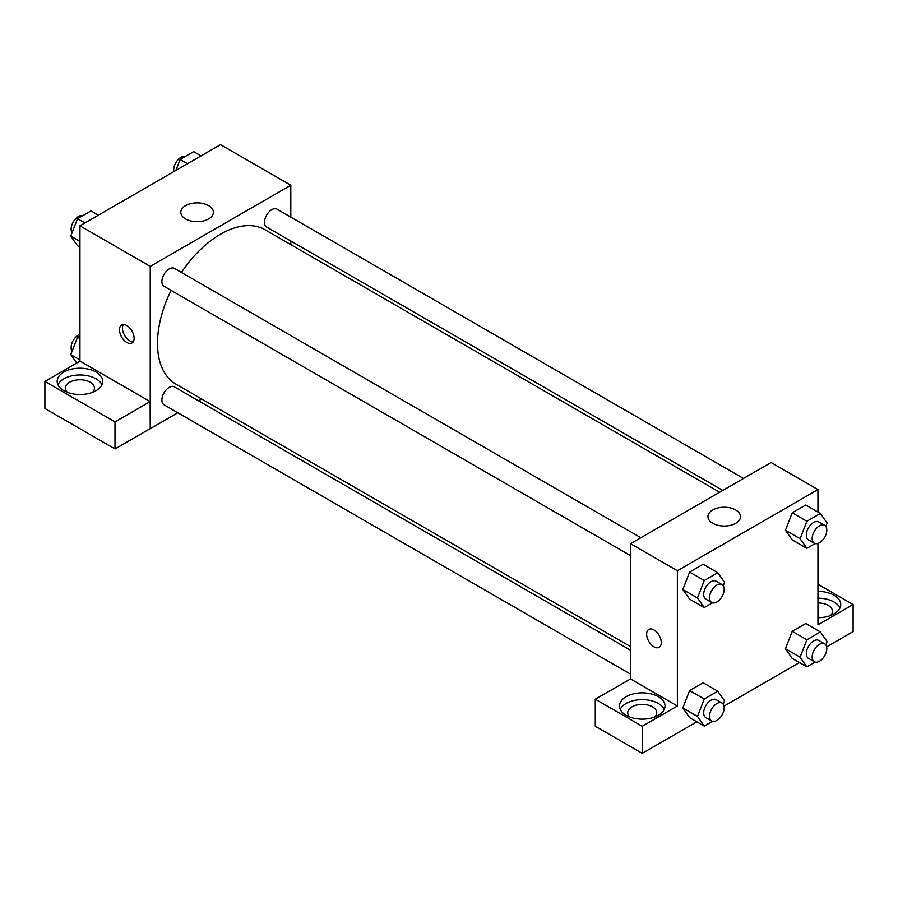 <?xml version="1.0" encoding="UTF-8"?>
<svg xmlns="http://www.w3.org/2000/svg" width="898" height="898" viewBox="0 0 898 898"><rect width="100%" height="100%" fill="white"/><g stroke="black" fill="none" stroke-linecap="round" stroke-linejoin="round"><path stroke-width="1.35" d="M79.944 361.187L79.944 225.813L220.526 144.657L290.806 185.235L290.806 217.103M290.806 241.012L290.806 244.638M185.572 205.631A16.287 9.407 180 0 1 203.33 203.599A16.287 9.407 180 0 1 213.387 212.287A16.287 9.407 180 0 1 197.089 221.694A16.287 9.407 180 0 1 180.801 212.287A16.287 9.407 180 0 1 185.572 205.631M177.838 412.777L150.235 428.716L150.235 266.392L79.944 225.813M150.235 266.392L290.806 185.235M126.809 342.475A10.349 5.983 60 0 1 120.04 333.36A10.349 5.983 60 0 1 121.634 325.054A10.349 5.983 60 0 1 131.984 331.036A10.349 5.983 60 0 1 131.984 342.991A10.349 5.983 60 0 1 126.809 342.475M150.146 401.608L80.045 361.131L44.9 381.426L115 421.892L150.146 401.608L150.235 428.716M123.318 324.582A10.349 5.983 -120 0 0 129.761 340.78A10.349 5.983 -120 0 0 133.241 341.768M63.848 372.064A22.776 13.156 180 0 1 88.666 369.213A22.776 13.156 180 0 1 102.731 381.369A22.776 13.156 180 0 1 79.944 394.525A22.776 13.156 180 0 1 57.169 381.369A22.776 13.156 180 0 1 63.848 372.064M101.968 384.748A22.776 13.156 0 0 0 85.86 375.431A22.776 13.156 0 0 0 63.848 378.833A22.776 13.156 0 0 0 57.932 384.748M67.44 392.359A14.491 8.374 180 0 1 65.453 388.127A14.491 8.374 180 0 1 74.399 380.404A14.491 8.374 180 0 1 90.204 382.211A14.491 8.374 180 0 1 94.447 388.127A14.491 8.374 180 0 1 92.46 392.359M115 421.892L115 448.944L150.146 428.66M44.9 381.426L44.9 408.478L115 448.944M201.68 399.015L198.548 400.822M640.88 537.711L174.392 268.379A10.349 5.983 120 0 0 164.031 274.361A10.349 5.983 120 0 0 164.031 286.316L630.531 555.638M630.531 650.219L174.392 386.87A10.349 5.983 120 0 0 166.411 389.653A10.349 5.983 120 0 0 161.887 400.07A10.349 5.983 120 0 0 164.031 404.807L630.531 674.14M743.499 478.466L277.011 209.133A10.349 5.983 120 0 0 269.03 211.906A10.349 5.983 120 0 0 264.506 222.334A10.349 5.983 120 0 0 266.65 227.071L722.789 490.42M719.657 492.227L265.09 229.787A89.127 51.455 120 0 0 181.441 272.453M171.08 290.38A89.127 51.455 120 0 0 157.498 343.362A89.127 51.455 120 0 0 175.963 384.164L630.531 646.605M630.531 678.955L595.284 699.183L642.238 726.291L677.384 706.008L630.531 678.955L630.531 543.683L771.101 462.526L817.955 489.578L817.955 512.073M595.284 699.183L595.284 726.235L642.238 753.343L696.859 721.812M724.024 706.131L799.478 662.567M826.643 646.886L853.1 631.608L853.1 604.556L817.955 624.84L817.955 543.436M817.955 602.951A14.491 8.374 180 0 1 828.203 605.398A14.491 8.374 180 0 1 832.457 611.314A14.491 8.374 180 0 1 830.47 615.545M839.967 607.935A22.776 13.156 0 0 0 817.955 598.169M817.955 591.4A22.776 13.156 180 0 1 840.741 604.556A22.776 13.156 180 0 1 817.955 617.712M629.734 716.997A14.491 8.374 180 0 1 627.747 712.765A14.491 8.374 180 0 1 642.238 704.402A14.491 8.374 180 0 1 656.741 712.765A14.491 8.374 180 0 1 654.754 716.997M664.251 709.386A22.776 13.156 0 0 0 648.154 700.07A22.776 13.156 0 0 0 626.13 703.471A22.776 13.156 0 0 0 620.226 709.386M626.13 696.702A22.776 13.156 180 0 1 650.96 693.851A22.776 13.156 180 0 1 665.025 706.008A22.776 13.156 180 0 1 642.238 719.152A22.776 13.156 180 0 1 619.463 706.008A22.776 13.156 180 0 1 626.13 696.702M642.238 726.291L642.238 753.343M817.955 584.261L853.1 604.556M815.092 662.073L806.864 666.832L800.096 657.201L806.864 639.769L792.216 631.316L805.742 623.515L792.216 631.316L785.458 648.749L792.216 658.369L785.436 648.771M815.092 543.582L806.864 548.33L792.216 539.878L785.436 530.28M806.864 548.33L800.096 538.71L806.864 521.278L792.216 512.825L805.742 505.013L792.216 512.825L785.458 530.258L792.216 539.878M712.473 602.827L704.245 607.576L689.597 599.123L682.817 589.526M704.245 607.576L697.477 597.956L704.245 580.523L689.597 572.071L703.123 564.258L689.597 572.071L682.839 589.503L689.597 599.123M704.245 699.014L689.597 690.562L703.123 682.761L689.597 690.562L682.839 707.994L689.597 717.614L682.839 707.994L697.477 716.447L704.245 699.014L717.771 691.213L724.529 700.833L723.227 704.178M677.384 706.008L677.384 570.735L817.955 489.578M735.754 509.985A16.287 9.407 180 0 1 740.524 516.631A16.287 9.407 180 0 1 724.237 526.037A16.287 9.407 180 0 1 707.95 516.631A16.287 9.407 180 0 1 718.007 507.942A16.287 9.407 180 0 1 735.754 509.985M677.384 570.735L630.531 543.683M648.783 629.408A10.349 5.983 -120 0 0 647.2 637.703A10.349 5.983 -120 0 0 653.957 646.818A10.349 5.983 60 0 1 647.189 637.703A10.349 5.983 60 0 1 648.783 629.408A10.349 5.983 60 0 1 659.132 635.38A10.349 5.983 60 0 1 659.132 647.335A10.349 5.983 60 0 1 653.957 646.829A10.349 5.983 -120 0 0 659.132 647.335M704.245 580.523L717.771 572.722L724.529 582.342L723.227 585.687M722.037 584.564L716.177 581.186A10.349 5.983 120 0 0 708.208 583.958A10.349 5.983 120 0 0 703.684 594.375A10.349 5.983 120 0 0 705.828 599.112L711.687 602.502A10.349 5.983 120 0 0 722.037 596.519A10.349 5.983 120 0 0 722.037 584.564A10.349 5.983 120 0 0 714.056 587.337A10.349 5.983 120 0 0 709.543 597.754A10.349 5.983 120 0 0 711.687 602.502M697.477 597.956L682.839 589.503M717.771 572.722L703.123 564.258M806.864 521.278L820.39 513.465L827.148 523.096L825.846 526.441M824.656 525.319L818.796 521.94A10.349 5.983 120 0 0 810.815 524.713A10.349 5.983 120 0 0 806.303 535.129A10.349 5.983 120 0 0 808.447 539.866L814.306 543.245A10.349 5.983 120 0 0 824.656 537.273A10.349 5.983 120 0 0 824.656 525.319A10.349 5.983 120 0 0 816.675 528.091A10.349 5.983 120 0 0 812.162 538.508A10.349 5.983 120 0 0 814.306 543.245M800.096 538.71L785.458 530.258M820.39 513.465L805.742 505.013M712.473 721.319L704.245 726.078L697.477 716.447M722.037 703.055L716.177 699.677A10.349 5.983 120 0 0 708.208 702.449A10.349 5.983 120 0 0 703.684 712.866A10.349 5.983 120 0 0 705.828 717.614L711.687 720.993A10.349 5.983 120 0 0 722.037 715.01A10.349 5.983 120 0 0 722.037 703.055A10.349 5.983 120 0 0 714.056 705.828A10.349 5.983 120 0 0 709.543 716.256A10.349 5.983 120 0 0 711.687 720.993M704.245 726.078L689.597 717.614M717.771 691.213L703.123 682.761M806.864 639.769L820.39 631.968L827.148 641.587L825.846 644.932M824.656 643.81L818.796 640.431A10.349 5.983 120 0 0 810.815 643.204A10.349 5.983 120 0 0 806.303 653.621A10.349 5.983 120 0 0 808.447 658.357L814.306 661.747A10.349 5.983 120 0 0 824.656 655.765A10.349 5.983 120 0 0 824.656 643.81A10.349 5.983 120 0 0 816.675 646.582A10.349 5.983 120 0 0 812.162 656.999A10.349 5.983 120 0 0 814.306 661.747M806.864 666.832L792.216 658.369M800.096 657.201L785.458 648.749M820.39 631.968L805.742 623.515M79.944 247.152L77.52 245.749L70.762 236.129L77.52 218.697L91.046 210.884L98.432 215.138M79.944 241.427L70.762 236.129M84.906 222.951L77.52 218.697M82.818 215.632A10.349 5.983 120 0 0 75.151 219.258A10.349 5.983 120 0 0 71.11 229.158A10.349 5.983 120 0 0 72.053 232.773M175.873 170.429L180.139 159.451L193.665 151.639L201.04 155.893M187.514 163.705L180.139 159.451M185.437 156.387A10.349 5.983 120 0 0 177.77 160.012A10.349 5.983 120 0 0 173.718 169.913A10.349 5.983 120 0 0 173.886 171.574M76.7 363.061L70.762 354.62L77.52 337.188L79.944 335.785M79.944 359.93L70.762 354.62M79.944 338.591L77.52 337.188M79.944 334.281A10.349 5.983 120 0 0 71.11 347.649A10.349 5.983 120 0 0 72.053 351.275"/></g></svg>
